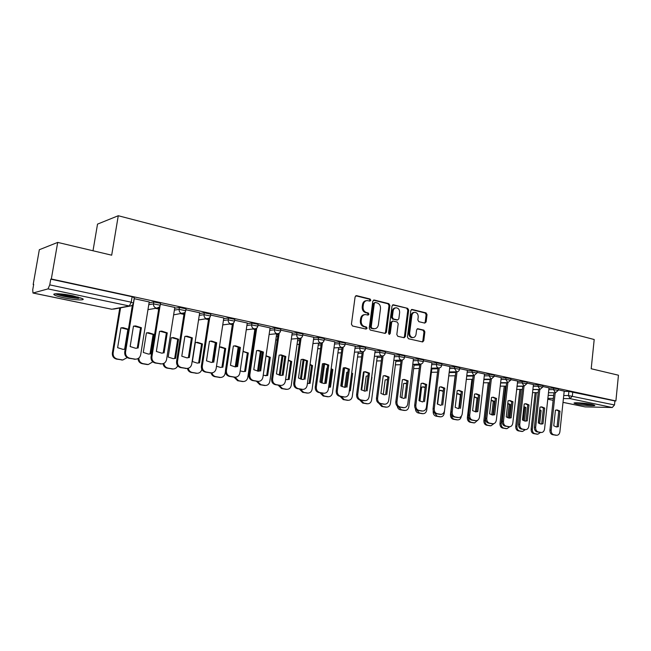 <?xml version="1.0" encoding="UTF-8"?>
<svg xmlns="http://www.w3.org/2000/svg" width="651" height="651" viewBox="0 0 651 651"><rect width="100%" height="100%" fill="white"/><g stroke="black" fill="none" stroke-linecap="round" stroke-linejoin="round"><path stroke-width="0.98" d="M370.818 300.274L370.077 299.004L356.593 295.652L355.112 296.848L351.434 324.182L352.516 325.996L366.082 329.089L367.107 328.234L366.367 326.973L364.625 326.574C362.2 325.72 361.061 323.791 361.199 320.797L361.508 318.534C361.989 316.06 363.291 314.734 365.414 314.563L368.116 315.092L368.962 314.23L368.222 312.96L366.489 312.553C364.072 311.674 362.933 309.738 363.079 306.751L363.38 304.497C363.852 302.064 365.13 300.762 367.205 300.575L369.98 301.12L370.818 300.274M369.597 301.055L369.947 300.38L369.207 299.118L355.763 295.782M365.838 329.032L366.244 328.307L365.496 327.054L363.754 326.656L364.625 326.574M367.725 315.019L368.1 314.319L367.351 313.058L365.618 312.643L366.489 312.553M73.002 295.798C62.35 293.503 50.843 293.031 54.481 294.993C56.1 295.904 59.363 296.872 64.254 297.906C74.719 300.135 86.07 300.632 82.579 298.679L73.002 295.798M591.93 404.417C585.574 403.026 572.384 402.188 574.198 403.27L577.014 404.125C583.296 405.492 596.365 406.346 594.664 405.264L591.93 404.417M424.769 323.108L426.12 321.944L427.032 314.636L426.047 312.903L412.156 309.453L410.781 310.617L407.428 336.998L408.437 338.74L422.613 341.946L423.768 340.733L424.875 331.872L423.891 330.147L417.739 328.714L416.591 329.919L416.03 334.337C415.647 336.38 414.606 337.462 412.905 337.592C410.691 337.194 409.617 335.623 409.674 332.864L411.871 315.515C412.246 313.53 413.263 312.464 414.915 312.317C417.161 312.692 418.259 314.278 418.211 317.061L417.844 319.942L418.845 321.675L424.769 323.108M33.111 293.015L111.785 309.249L129.346 305.986L48.019 288.889L32.973 293.023L32.729 289.776L33.689 284.324L33.185 284.479L39.329 249.724L57.703 242.408L111.679 255.192L118.27 215.733L594.2 339.513L591.198 368.751L618.45 375.212L615.895 400.951L51.323 278.994L50.762 279.165L49.761 284.886L131.225 302.202L133.406 303.171M57.703 242.408L51.323 278.994M389.892 305.449L388.859 303.667L374.244 300.038L372.795 301.226L369.223 328.25L370.281 330.049L385.205 333.426L386.417 332.189L389.892 305.449L389.005 305.555L387.972 303.773L373.43 300.168M393.44 304.806L407.681 308.346L408.69 310.104L405.329 336.518L404.141 337.739L397.834 336.323L396.817 334.565L398.2 323.775L397.175 322.009L392.87 321.016L391.69 322.237L390.226 333.515L389.388 334.386L388.509 333.125L392.032 305.978L393.44 304.806L392.724 304.888M564.173 391.397L568.901 391.422L568.469 395.564L614.503 404.963L612.257 407.51L585.07 406.891L563.009 402.367M33.185 284.479L33.649 284.577M93.003 250.765L97.528 224.115L118.27 215.733M615.895 400.951L614.902 400.935L614.503 404.963M48.019 288.889L49.761 284.886M149.201 301.934L134.139 298.671M174.81 307.435L160.398 304.277M199.662 312.773L185.877 309.754M223.806 317.965L210.615 315.076M247.266 323.002L234.645 320.243M254.834 329.463L253.141 329.056M270.067 327.909L257.991 325.256M276.634 334.085L275.845 333.873M292.25 332.669L280.687 330.138M313.823 337.308L302.756 334.883M334.817 341.824L324.231 339.505M355.259 346.218L345.128 343.997M375.171 350.498L365.48 348.375M394.571 354.665L385.294 352.63M413.475 358.734L404.596 356.781M431.898 362.688L423.419 360.833M449.874 366.554L441.76 364.772M467.41 370.321L459.647 368.621M484.515 374L477.093 372.372M501.213 377.588L494.125 376.034M507.861 382.674L503.475 421.368C503.378 423.956 504.273 425.551 506.161 426.145L509.456 426.73C511.271 426.649 512.386 425.428 512.809 423.077L517.667 381.095L510.742 379.606M533.446 384.521L526.968 383.097M549.005 387.866L542.82 386.507M548.972 388.134L553.708 388.142L553.553 389.632L558.241 390.405M533.413 384.806L538.165 384.798L537.995 386.295L542.755 387.085M517.488 381.396L522.248 381.364L522.078 382.886L526.903 383.691M501.18 377.905L505.949 377.849L505.77 379.387L510.677 380.217M484.474 374.325L489.251 374.252L489.072 375.806L494.052 376.66M467.369 370.663L472.154 370.565L471.967 372.144L477.02 373.015M449.833 366.912L454.618 366.79L454.431 368.385L459.565 369.28M431.857 363.071L436.65 362.916L436.455 364.527L441.679 365.447M413.426 359.124L418.219 358.945L418.015 360.573L423.329 361.525M394.514 355.08L399.315 354.868L399.104 356.52L404.507 357.497M375.114 350.938L379.915 350.686L379.704 352.362L385.197 353.363M338.61 347.691L342.076 347.479M355.202 346.682L360.003 346.389L359.783 348.09L365.374 349.123M318.469 343.443L321.301 343.248M334.752 342.32L339.553 341.987L339.326 343.704L345.03 344.77M297.792 339.098L299.948 338.927M313.749 337.836L318.551 337.454L318.306 339.195L324.125 340.302M276.561 334.63L278.01 334.5M292.169 333.231L296.962 332.807L296.718 334.565L302.642 335.704M254.753 330.049L255.444 329.976M269.986 328.503L274.771 328.023L274.519 329.805L280.565 330.985M247.168 323.645L251.953 323.099L251.685 324.914L257.861 326.135M223.7 318.656L228.477 318.046L228.2 319.877L234.506 321.138M199.548 313.522L204.308 312.83L204.023 314.693L210.468 316.004M174.68 308.248L179.432 307.467L179.131 309.355L185.73 310.714M149.063 302.821L153.799 301.95L153.498 303.862L160.244 305.262M564.205 391.129L558.306 389.835M558.403 388.916L553.708 388.142M542.918 385.587L538.165 384.798M527.074 382.178L522.248 381.364M510.848 378.679L505.949 377.849M494.231 375.106L489.251 374.252M477.207 371.444L472.154 370.565M459.761 367.685L454.618 366.79M441.874 363.844L436.65 362.916M423.532 359.897L418.219 358.945M404.719 355.845L399.315 354.868M385.416 351.695L379.915 350.686M365.602 347.431L360.003 346.389M345.258 343.061L339.553 341.987M324.361 338.569L318.551 337.454M302.894 333.947L296.962 332.807M280.817 329.203L274.771 328.023M258.13 324.328L251.953 323.099M234.783 319.307L228.477 318.046M210.753 314.148L204.308 312.83M186.023 308.834L179.432 307.467M160.545 303.358L153.799 301.95M614.902 400.935L568.901 391.422M50.762 279.165L132.12 296.726L134.301 297.719M158.689 309.03L155.54 308.362M183.956 314.384L181.019 313.766M208.491 319.592L205.757 319.006M232.334 324.646L229.787 324.1M366.399 300.672L366.342 300.681C364.259 300.868 362.981 302.178 362.509 304.603L363.38 304.497M365.618 312.643C363.201 311.772 362.07 309.835 362.208 306.857L362.509 304.603M364.674 314.645L364.544 314.653C362.428 314.832 361.126 316.15 360.638 318.616L361.508 318.534M363.754 326.656C361.338 325.801 360.198 323.873 360.337 320.886L360.638 318.616M384.839 333.361L385.53 332.254L389.005 305.555M375.342 302.471L374.333 303.301L371.2 326.997L371.941 328.259L374.48 328.755C376.603 328.592 377.905 327.274 378.386 324.792L380.501 308.664C380.64 305.718 379.525 303.797 377.149 302.918L375.342 302.471M374.992 302.471L373.454 303.407L374.333 303.301M374.26 328.779L371.07 328.332L370.329 327.079L373.454 303.407M392.651 304.928L407.681 308.346M403.758 337.674L404.434 336.575L407.795 310.193L406.785 308.444M392.667 321.033L390.803 322.318L389.347 333.589L390.226 333.515M388.997 334.264L389.347 333.589M399.633 312.602C399.69 309.77 398.558 308.167 396.239 307.793C394.555 307.939 393.521 309.013 393.139 311.023L392.341 317.2L393.367 318.966L397.671 319.966L398.843 318.754L399.633 312.602M395.662 307.858L395.352 307.89C393.668 308.037 392.634 309.111 392.252 311.113L393.139 311.023M396.988 320.032L392.48 319.055L391.454 317.281L392.252 311.113M414.378 312.374L414.012 312.407C412.36 312.553 411.351 313.619 410.976 315.605L411.871 315.515M412.449 337.617L412.01 337.649C409.796 337.259 408.722 335.688 408.779 332.93L410.976 315.605M422.206 341.873L422.865 340.79L423.972 331.937L422.979 330.212L417.226 328.853M424.598 323.067L425.209 322.017L426.12 314.726L425.136 312.993L411.383 309.583M128.442 329.276L123.031 327.673L120.883 327.876L117.628 347.683L122.974 349.359L125.195 349.18M120.581 307.817L113.136 352.98C112.924 356.17 114.316 358.188 117.31 359.043L122.811 359.979L127.214 357.602M121.143 327.827L127.848 329.512L124.634 349.205L125.195 349.156M123.747 349.351L124.634 349.205M122.901 359.987L116.521 359.1C113.534 358.245 112.143 356.227 112.354 353.045L113.136 352.98M119.792 307.964L112.354 353.045M127.848 329.512L128.418 329.439M133.715 326.094L140.551 327.835L137.271 348.098L136.385 348.252M135.522 359.197L128.988 358.278C125.936 357.399 124.512 355.324 124.723 352.053L132.397 305.075M138.126 348.025L141.405 327.722L135.66 325.931L133.463 326.143L130.143 346.535L135.611 348.261L137.271 348.098M134.261 298.654L133.553 302.975M133.536 303.122L125.553 351.979C125.342 355.267 126.766 357.342 129.826 358.229L135.449 359.197C138.264 359.067 140.006 357.594 140.681 354.762L149.217 301.869M141.405 327.722L140.551 327.835M146.418 332.905L143.269 352.435L148.412 354.071L150.853 353.843L153.961 334.386L148.566 332.694L146.418 332.905M138.875 358.001C138.842 360.996 140.209 362.867 142.968 363.632L148.298 364.536L152.782 361.842M146.866 332.816L153.123 334.484L150.015 353.9L150.853 353.843M148.998 354.071L150.015 353.9M147.46 364.576L142.146 363.673C139.607 363.014 138.232 361.313 138.028 358.587M153.123 334.484L153.961 334.386M171.221 337.788L168.186 357.049L173.125 358.644L175.55 358.416L178.553 339.228L173.369 337.576L171.221 337.788M163.897 363.356C164.207 365.911 165.541 367.49 167.901 368.084L173.052 368.971C175.217 368.938 176.755 367.88 177.658 365.789M171.823 337.674L177.682 339.317L174.68 358.465L175.55 358.416M173.565 358.652L174.68 358.465M172.906 368.971L167.047 368.124C164.801 367.571 163.482 366.098 163.067 363.689M177.682 339.317L178.553 339.228M80.927 297.922L77.29 298.06C70.756 297.792 58.427 295.245 56.491 293.739M59.477 293.837C64.766 295.464 70.544 296.522 76.818 296.986L78.112 297.027M55.229 293.813C61.161 296.091 68.925 297.629 78.535 298.443M592.32 404.507L586.624 404.287L576.648 402.766M581.904 403.042L587.104 403.62M575.785 402.782L586.933 404.442L593.167 404.71M160 331.253L166.371 332.978L163.206 352.948L162.189 353.127M161.456 363.901L155.174 363.006C152.212 362.143 150.837 360.101 151.04 356.878L158.95 307.402M164.093 352.891L167.258 332.873L161.749 331.123L159.552 331.343L156.354 351.442L161.603 353.127L163.206 352.948M160.032 305.946L151.903 356.821C151.699 360.052 153.083 362.102 156.053 362.957L161.489 363.901C164.223 363.779 165.924 362.314 166.583 359.515L174.818 307.378M167.258 332.873L166.371 332.978M185.47 336.274L191.435 337.967L188.383 357.659L187.26 357.855M186.577 368.466L180.596 367.587C177.723 366.749 176.38 364.739 176.576 361.565L184.168 313.025M189.303 357.611L192.362 337.877L187.073 336.168L184.876 336.388L181.784 356.203L186.829 357.847L188.383 357.659M185.226 311.959L177.479 361.517C177.284 364.698 178.626 366.716 181.507 367.555L186.764 368.458C189.433 368.344 191.085 366.904 191.728 364.129L199.67 312.716M192.362 337.877L191.435 337.967M195.324 342.532L192.387 361.533L197.155 363.095L199.548 362.859L202.453 343.931L197.465 342.312L195.324 342.532M188.285 368.271C188.749 370.533 190.027 371.916 192.126 372.421L197.115 373.275C199.58 373.186 201.151 371.859 201.826 369.312M196.049 342.402L201.558 344.005L198.653 362.9L199.548 362.859M197.456 363.103L198.653 362.9M196.838 373.275L191.239 372.445C189.197 371.965 187.927 370.631 187.423 368.442M201.558 344.005L202.453 343.931M220.713 367.424L221.958 367.213L224.766 348.57L225.694 348.505L220.892 346.926L219.411 347.016M225.694 348.505L222.886 367.18L220.51 367.416L216.498 366.253M211.998 372.868C212.535 374.927 213.764 376.18 215.676 376.628L220.51 377.458C223 377.352 224.538 375.977 225.14 373.34L225.392 371.631M224.766 348.57L219.574 346.991M220.119 377.466L214.757 376.644C212.844 376.205 211.624 374.952 211.087 372.901M215.343 342.532L212.34 362.338M221.958 367.213L222.886 367.18M243.344 371.623L244.63 371.412L247.339 353.013L248.3 352.956L243.059 351.418M248.3 352.956L245.582 371.387L243.238 371.623L240.17 370.891M239.08 347.284L236.183 366.765M235.035 377.206L238.575 380.721L243.262 381.527C245.687 381.429 247.193 380.07 247.779 377.45L254.842 329.414M247.339 353.013L243.043 351.483M242.782 381.527L237.631 380.729L234.1 377.214M238.217 346.804L235.231 366.887M244.63 371.412L245.582 371.387M210.183 341.148L215.782 342.808L212.836 362.233L211.632 362.436M210.989 372.901L205.277 372.038C202.485 371.225 201.183 369.247 201.371 366.114L208.67 318.445M213.78 362.192L216.734 342.727L211.648 341.067L209.467 341.279L206.481 360.825L211.339 362.428L212.836 362.233M209.728 317.59L202.298 366.074C202.119 369.215 203.421 371.192 206.221 372.014L211.306 372.893C213.902 372.787 215.522 371.355 216.14 368.612L223.814 317.908M216.734 342.727L215.782 342.808M234.165 345.893L239.438 347.52L236.59 366.676L235.328 366.887M234.718 377.206L229.258 376.368C226.54 375.562 225.27 373.617 225.449 370.533L232.48 323.685M237.566 366.643L240.414 347.447L235.524 345.819L233.351 346.039L230.47 365.317L235.149 366.879L236.59 366.676M233.538 322.969L226.418 370.5C226.239 373.593 227.508 375.546 230.226 376.351L235.149 377.198C237.68 377.092 239.259 375.684 239.861 372.966L247.274 322.953M240.414 347.447L239.438 347.52M257.454 350.507L262.426 352.093L259.676 370.997L258.382 371.216M257.796 381.388L252.555 380.566C249.919 379.785 248.682 377.873 248.853 374.821L255.623 328.739M260.677 370.964L263.435 352.036L258.724 350.441L256.567 350.669L253.784 369.678L258.292 371.208L259.676 370.997M256.697 328.137L249.846 374.805C249.675 377.857 250.912 379.777 253.556 380.558L258.325 381.388C260.791 381.283 262.329 379.891 262.923 377.206L270.075 327.86M263.435 352.036L262.426 352.093M263.191 375.31L266.69 375.497L269.311 357.334L270.295 357.285L266.023 355.78M270.295 357.285L267.667 375.472L265.356 375.717M261.36 351.45L258.48 371.2M257.454 381.396L260.856 384.7L265.405 385.482C267.773 385.384 269.245 384.041 269.807 381.453L276.642 334.036M269.311 357.334L265.999 355.942M264.843 385.49L259.887 384.708L256.453 381.274M260.457 351.052L257.527 371.143M266.69 375.497L267.667 375.472M280.085 354.99L284.78 356.545L282.119 375.196L280.801 375.415L276.447 373.918L279.133 355.161L281.273 354.933L285.813 356.488L283.152 375.171L280.801 375.415M280.247 385.457L275.21 384.651C272.639 383.887 271.443 382.007 271.605 378.996L278.132 333.637M279.214 333.133L272.623 378.98C272.46 381.999 273.664 383.887 276.236 384.651L280.858 385.457C283.266 385.351 284.756 383.976 285.333 381.315L292.25 332.628M285.813 356.488L284.78 356.545M283.152 375.171L282.119 375.196M286.831 379.696L288.165 379.468L290.704 361.541L291.705 361.492L288.352 360.109M291.705 361.492L289.166 379.46L285.594 379.525M283.03 355.584L280.199 375.367M279.246 385.384L282.542 388.582L286.953 389.339C289.264 389.241 290.704 387.915 291.257 385.351L297.865 338.553M290.704 361.541L288.312 360.369M286.318 389.339L281.549 388.574L278.205 385.197M282.086 355.267L279.238 375.188M288.165 379.468L289.166 379.46M302.08 359.352L306.523 360.874L303.952 379.281L302.617 379.509M302.088 389.412L297.238 388.631C294.74 387.882 293.568 386.019 293.731 383.057L300.03 338.382M305.01 379.264L307.581 360.825L303.203 359.311L301.087 359.531L298.483 378.044L302.691 379.509L303.952 379.281M301.12 337.959L294.773 383.048C294.618 386.019 295.79 387.882 298.288 388.631L302.772 389.412C305.124 389.314 306.58 387.955 307.142 385.319L313.831 337.267M307.581 360.825L306.523 360.874M307.728 383.569L309.07 383.341L311.528 365.634L312.553 365.602L310.047 364.405M312.553 365.602L310.096 383.333L307.386 383.537M304.115 359.678L301.364 379.33M300.445 389.208L303.659 392.35L307.939 393.09C310.193 393.001 311.593 391.682 312.138 389.152L318.502 343.167M311.528 365.634L309.998 364.772M307.239 393.082L302.642 392.341L299.379 389.013M303.138 359.45L300.388 379.045M309.07 383.341L310.096 383.333M324.54 363.559L328.763 365.048L326.281 383.244L323.995 383.496L319.934 382.056L322.448 363.787L324.54 363.559L323.474 363.6L327.689 365.081L325.199 383.252L323.856 383.488M323.344 393.253L318.673 392.496C316.248 391.764 315.108 389.933 315.255 387.003L321.334 342.979M322.44 342.638L316.321 387.003C316.174 389.941 317.314 391.772 319.747 392.504L324.092 393.261C326.387 393.171 327.811 391.821 328.356 389.217L334.826 341.783M328.763 365.048L327.689 365.081M326.281 383.244L325.199 383.252M327.25 368.303L326.802 368.401L324.751 383.358M328.617 387.28L329.439 387.109L331.823 369.622L332.864 369.597L331.156 368.661M332.864 369.597L330.48 387.109L328.609 387.361M324.646 363.738L321.985 383.113M321.081 392.927L324.222 396.028L328.381 396.744C330.586 396.654 331.953 395.352 332.474 392.846L338.618 347.642M331.823 369.622L331.09 369.158M327.624 396.736L323.181 396.011L319.999 392.732M323.628 363.608L321.008 382.698M329.439 387.109L330.48 387.109M344.281 367.734L348.285 369.182L345.884 387.117L344.534 387.353M344.045 396.996L339.537 396.256C337.169 395.539 336.062 393.741 336.201 390.852L342.076 347.439M346.983 387.125L349.392 369.158L345.307 367.701L343.232 367.929L340.798 385.962L344.729 387.369L345.884 387.117M343.199 347.17L337.291 390.86C337.153 393.749 338.26 395.556 340.628 396.272L344.851 397.012C347.089 396.915 348.472 395.58 349.009 393.009L355.267 346.177M349.392 369.158L348.285 369.182M347.813 372.136L346.747 372.331L344.729 387.337M351.613 373.511L352.655 373.495L351.695 372.893M352.655 373.495L350.352 390.787L349.278 390.999M344.639 367.766L342.084 386.71M341.197 396.557L344.257 399.608L348.293 400.308C350.45 400.219 351.784 398.933 352.297 396.451L358.221 351.988M347.488 400.292L343.199 399.584L340.099 396.361M343.573 367.848L341.108 386.173M349.302 390.779L350.352 390.787M364.536 371.762L368.352 373.178L366.025 390.885L364.682 391.129M364.202 400.642L359.848 399.917C357.545 399.218 356.463 397.444 356.602 394.596L362.281 351.776M367.14 390.893L369.467 373.153L365.52 371.729L363.478 371.965L361.118 389.77L364.918 391.145L366.025 390.885M363.413 351.573L357.708 394.604C357.57 397.46 358.66 399.242 360.963 399.942L365.065 400.658C367.245 400.568 368.596 399.25 369.117 396.703L375.179 350.458M369.467 373.153L368.352 373.178M367.433 375.936L366.188 376.156L364.226 391.072M371.949 377.287L369.41 394.449M364.104 371.827L361.687 390.136M360.8 400.088L363.779 403.099L367.709 403.783C369.817 403.693 371.111 402.416 371.615 399.958L377.328 356.203M367.978 376.042L367.27 375.952M366.855 403.758L362.705 403.075L359.678 399.885M384.261 375.684L387.898 377.067L385.636 394.555L384.31 394.799M383.846 404.19L379.639 403.49C377.393 402.798 376.335 401.049 376.465 398.233L381.958 355.991M386.775 394.571L389.029 377.051L385.213 375.66L383.195 375.887L380.916 393.473L384.595 394.823L385.636 394.555M383.105 355.845L377.596 398.257C377.466 401.073 378.524 402.831 380.77 403.514L384.749 404.214C386.881 404.125 388.199 402.823 388.704 400.3L394.571 354.624M389.029 377.051L387.898 377.067M387.557 379.696L385.148 379.883L383.244 394.604M379.907 403.539L382.812 406.501L386.637 407.16C388.696 407.078 389.965 405.817 390.454 403.384L395.971 360.304M387.524 379.924L386.222 379.679M385.742 407.135L381.722 406.468L378.736 403.189M403.474 379.509L406.94 380.859L404.759 398.135L403.441 398.379M402.985 407.648L398.917 406.965C396.728 406.289 395.694 404.564 395.824 401.789L401.138 360.109M405.907 398.152L408.096 380.851L404.393 379.484L402.399 379.72L400.194 397.086L403.758 398.404L404.759 398.135M402.294 359.995L396.964 401.813C396.841 404.596 397.875 406.322 400.064 406.997L403.937 407.681C406.021 407.591 407.306 406.297 407.795 403.799L413.475 358.693M408.096 380.851L406.94 380.859M406.615 383.439L403.628 383.52L401.797 397.973M398.534 406.875L401.374 409.821L405.101 410.464C407.111 410.382 408.348 409.129 408.828 406.72L414.158 364.291M406.574 383.781L404.71 383.317M404.165 410.431L400.267 409.78C398.64 409.373 397.647 408.161 397.289 406.159M422.198 383.236L425.51 384.554L423.394 401.618L422.092 401.862M421.653 411.025L417.706 410.358C415.574 409.699 414.565 407.99 414.687 405.248L419.83 364.112M424.558 401.643L426.674 384.554L423.093 383.211L421.124 383.447L418.992 400.601L422.45 401.895L423.394 401.618M420.994 364.031L415.843 405.28C415.729 408.031 416.73 409.731 418.87 410.39L422.637 411.058C424.672 410.968 425.925 409.691 426.405 407.217L431.906 362.656M426.674 384.554L425.51 384.554M425.184 387.15L421.669 387.068L419.911 401.179M416.664 409.959L419.488 413.051L423.109 413.686C425.07 413.605 426.291 412.368 426.747 409.975L431.914 368.165M425.127 387.622L422.743 386.865M422.149 413.645L418.365 413.011C416.526 412.498 415.541 411.066 415.419 408.714M440.45 386.873L443.616 388.159L441.565 405.02L440.279 405.264M439.848 414.305L436.024 413.662C433.94 413.011 432.964 411.334 433.078 408.625L438.058 368.01M442.745 405.044L444.796 388.159L441.321 386.849L439.384 387.085L437.309 404.027L440.662 405.296L441.565 405.02M439.238 367.961L434.25 408.657C434.136 411.375 435.12 413.051 437.203 413.702L440.865 414.345C442.851 414.264 444.08 412.994 444.543 410.545L449.882 366.521M444.796 388.159L443.616 388.159M443.29 390.836L439.262 390.535L437.594 404.23M434.323 412.726L437.163 416.217L440.686 416.827C442.607 416.746 443.795 415.525 444.242 413.157L449.239 371.949L456.66 371.802L454.431 368.385L449.638 368.499M443.209 391.454L440.336 390.323M439.694 416.786L436.024 416.168C434.022 415.55 433.07 413.93 433.184 411.318L433.42 411.326M433.24 410.814L433.184 411.318M458.247 390.413L461.274 391.674L459.289 408.332L458.027 408.576M457.604 417.511L453.885 416.884C451.859 416.249 450.899 414.589 451.013 411.912L455.83 371.819M460.477 408.364L462.47 391.682L459.101 390.397L457.189 390.633L455.179 407.38L458.434 408.616L459.289 408.332M457.026 371.786L452.201 411.953C452.087 414.638 453.047 416.29 455.082 416.925L458.646 417.56C460.591 417.47 461.787 416.217 462.243 413.8L467.41 370.289M462.47 391.682L461.274 391.674M460.932 394.506L456.807 393.822M451.591 415.094C451.713 417.397 452.648 418.796 454.406 419.293L457.848 419.895C459.728 419.814 460.884 418.601 461.323 416.266L461.331 416.176M457.507 393.7L460.387 394.905L458.776 408.47M456.823 419.854L453.259 419.244C451.306 418.634 450.378 417.039 450.484 414.459L451.314 414.492M455.139 375.782L450.484 414.459M460.387 394.905L460.884 394.913M475.612 393.879L478.501 395.1L476.581 411.57L475.344 411.814M474.921 420.644L471.316 420.025C469.338 419.399 468.403 417.771 468.508 415.126L473.179 375.529M477.785 411.603L479.714 395.116L476.442 393.855L474.563 394.091L472.618 410.643L475.775 411.863L477.785 411.603L476.581 411.57M467.182 372.234L471.967 372.144L473.847 375.481L474.384 375.505L469.713 415.167C469.607 417.82 470.543 419.456 472.52 420.074L475.995 420.684C477.899 420.603 479.063 419.366 479.51 416.965L484.515 373.967M479.714 395.116L478.501 395.1M478.151 398.16L474.221 397.012M468.606 416.99L468.533 417.576C468.435 420.131 469.338 421.71 471.251 422.304L474.603 422.89L477.834 420.123M474.27 397.004L477.037 398.176L475.442 411.806M473.562 422.841L470.095 422.255C468.183 421.653 467.28 420.082 467.377 417.527L468.533 417.576M471.894 379.313L467.377 417.527M477.037 398.176L478.143 398.192M492.547 397.248L495.321 398.453L493.458 414.728L492.237 414.972M491.83 423.695L488.331 423.093C486.395 422.483 485.483 420.872 485.581 418.259L490.105 379.142M494.67 414.768L496.542 398.469L493.368 397.232L491.513 397.468L489.625 413.824L492.701 415.021L494.67 414.768L493.458 414.728M491.326 379.134L486.793 418.3C486.696 420.92 487.607 422.54 489.544 423.15L492.929 423.744C494.784 423.663 495.924 422.434 496.355 420.058L501.221 377.556M496.542 398.469L495.321 398.453M491.749 414.874L493.295 401.374L494.475 401.398L491.415 400.21M494.475 401.398L492.929 414.866M489.422 382.764L485.044 420.57C484.946 423.101 485.833 424.655 487.705 425.249L490.968 425.819L493.954 423.606M493.295 401.374L491.18 400.332M490.154 425.762L486.533 425.193C484.661 424.607 483.783 423.044 483.88 420.522L485.044 420.57M488.258 382.764L483.88 420.522M509.082 400.544L511.743 401.716L509.928 417.804L508.74 418.056M508.594 426.665L504.932 426.088C503.044 425.485 502.149 423.899 502.247 421.311L506.633 382.674M511.157 417.852L512.972 401.74L509.888 400.528L508.065 400.764L506.234 416.933L509.22 418.105L511.157 417.852L509.928 417.804M512.972 401.74L511.743 401.716M507.69 417.763L509.188 404.499L510.368 404.531L507.764 403.392M510.368 404.531L508.846 418.048M505.42 386.133L501.172 423.508C501.083 426.006 501.945 427.544 503.776 428.122L506.966 428.675L509.766 426.73M509.188 404.499L507.731 403.669M506.12 428.618L502.596 428.057C500.765 427.479 499.903 425.949 499.992 423.451L501.172 423.508M504.24 386.133L499.992 423.451M525.227 403.766L527.782 404.914L526.024 420.815L524.861 421.067M524.706 429.579L521.15 429.009C519.303 428.423 518.432 426.853 518.522 424.297L522.777 386.124M527.261 420.872L529.019 404.938L526.024 403.742L524.226 403.986L522.452 419.968L525.349 421.124L527.261 420.872L526.024 420.815M524.006 386.124L519.758 424.354C519.661 426.91 520.54 428.488 522.379 429.074L525.601 429.644C527.375 429.562 528.466 428.358 528.872 426.031L533.446 384.489M529.019 404.938L527.782 404.914M523.282 420.513L524.714 407.559L525.91 407.583L523.933 406.582M525.91 407.583L524.429 420.969M521.06 389.428L516.935 426.372C516.845 428.838 517.691 430.36 519.482 430.929L522.59 431.467L525.3 429.627M524.714 407.559L523.884 407.005M521.72 431.41L518.286 430.864C516.503 430.295 515.657 428.781 515.747 426.307L516.935 426.372M519.872 389.428L515.747 426.307M540.997 406.908L543.447 408.031L541.738 423.76L540.599 424.004M540.436 432.419L536.985 431.865C535.179 431.287 534.325 429.741 534.414 427.219L538.54 389.493M542.983 423.809L544.692 408.063L541.778 406.891L540.005 407.127L538.287 422.93L541.111 424.07L542.983 423.809L541.738 423.76M539.785 389.493L535.659 427.276C535.57 429.806 536.424 431.353 538.231 431.938L541.363 432.492C543.097 432.41 544.163 431.214 544.57 428.911L549.005 387.833M544.692 408.063L543.447 408.031M538.532 423.117L539.899 410.537L541.103 410.578L539.72 409.764M541.103 410.578L539.671 423.736M536.343 392.651L532.339 429.172C532.258 431.613 533.088 433.11 534.829 433.672L537.864 434.201L540.485 432.443M541.73 423.76L543.439 408.022M536.969 434.136L533.633 433.607C531.883 433.045 531.061 431.548 531.143 429.107L532.339 429.172M535.146 392.643L531.143 429.107M556.402 409.984L558.753 411.074L557.093 426.633L555.987 426.877M555.816 435.202L552.455 434.656C550.697 434.095 549.859 432.557 549.94 430.067L553.944 392.773M558.355 426.69L560.006 411.115L557.175 409.959L555.433 410.203L553.757 425.827L556.507 426.942L558.355 426.69L557.093 426.633M555.197 392.789L551.194 430.124C551.112 432.63 551.95 434.16 553.708 434.73L556.768 435.267C558.468 435.185 559.51 434.005 559.901 431.727L564.205 391.105M560.006 411.115L558.753 411.074M369.207 299.118L370.077 299.004M365.496 327.054L366.367 326.973M367.351 313.058L368.222 312.96M548.191 395.36L553.659 395.417M563.742 395.515L568.469 395.564L570.105 398.648L563.416 398.558M553.342 398.42L547.865 398.347M547.776 399.193L553.138 400.3M563.017 402.342L585.07 406.891M612.257 407.51L570.105 398.648L572.343 395.995L572.782 391.845M532.892 389.558L538.532 389.583M548.809 389.615L553.553 389.632L555.466 392.789L558.249 390.315L558.412 388.826M516.935 386.303L522.753 386.303M533.25 386.303L537.995 386.295L539.956 389.493L542.771 386.995L542.934 385.49M500.595 382.983L506.608 382.951M517.317 382.91L522.078 382.886L524.088 386.124L526.919 383.594L527.082 382.072M483.864 379.582L490.065 379.525M501.001 379.435L505.77 379.387L507.837 382.674L510.685 380.111L510.864 378.573M466.718 376.115L473.122 376.026M484.295 375.871L489.072 375.806L491.188 379.134L494.068 376.547L494.247 374.992M449.166 372.567L455.757 372.445M431.816 368.922L437.96 368.775M414.044 365.195L419.716 365.024M431.654 364.666L436.455 364.527C436.373 366.334 437.033 367.481 438.424 367.953L438.75 367.994C440.401 367.864 441.378 366.969 441.695 365.317L441.891 363.706M395.832 361.37L401 361.191M413.222 360.744L418.015 360.573C417.934 362.404 418.609 363.567 420.033 364.055L420.375 364.096C422.043 363.958 423.028 363.055 423.345 361.386L423.549 359.751M377.165 357.456L381.795 357.261M394.303 356.724L399.104 356.52C399.022 358.375 399.714 359.547 401.179 360.052L401.537 360.093C403.213 359.954 404.206 359.035 404.531 357.35L404.735 355.698M358.026 353.444L362.086 353.241M374.895 352.598L379.704 352.362C379.614 354.242 380.322 355.43 381.82 355.942L382.202 355.983C383.887 355.837 384.896 354.909 385.221 353.208L385.433 351.532M338.39 349.327L341.848 349.123M354.974 348.366L359.783 348.09C359.686 349.994 360.41 351.198 361.956 351.719L362.355 351.768C364.055 351.613 365.073 350.677 365.398 348.96L365.626 347.268M318.233 345.103L321.065 344.916M334.516 344.021L339.326 343.704C339.228 345.632 339.968 346.861 341.555 347.39L341.97 347.439C343.695 347.276 344.721 346.332 345.054 344.599L345.282 342.882M297.548 340.774L299.712 340.611M313.505 339.562L318.306 339.195C318.209 341.148 318.974 342.402 320.601 342.939L321.041 342.996C322.774 342.825 323.807 341.865 324.149 340.115L324.385 338.374M276.309 336.331L277.757 336.209M291.917 334.98L296.718 334.565C296.612 336.551 297.393 337.812 299.061 338.365L299.533 338.422C301.283 338.251 302.333 337.283 302.674 335.509L302.918 333.751M254.492 331.774L255.184 331.701M269.726 330.277L274.519 329.805C274.405 331.815 275.21 333.1 276.927 333.67L277.432 333.727C279.189 333.548 280.247 332.563 280.597 330.781L280.85 328.991M246.9 325.443L251.685 324.914C251.571 326.948 252.401 328.259 254.167 328.836L254.696 328.893C256.478 328.706 257.544 327.713 257.894 325.915L258.162 324.1M223.423 320.471L228.2 319.877C228.078 321.944 228.932 323.27 230.747 323.864L231.308 323.921C233.107 323.726 234.189 322.725 234.539 320.91L234.816 319.071M199.263 315.369L204.023 314.693C203.901 316.785 204.772 318.136 206.644 318.746L207.246 318.811C209.061 318.608 210.151 317.59 210.509 315.759L210.794 313.896M174.387 310.12L179.131 309.355C179.001 311.479 179.904 312.854 181.832 313.481L182.467 313.546C184.298 313.334 185.405 312.301 185.771 310.454L186.064 308.566M148.754 304.717L153.498 303.862C153.359 306.011 154.279 307.41 156.264 308.053L156.948 308.118C158.803 307.899 159.918 306.857 160.284 304.993L160.594 303.081M159.381 306.971L156.948 308.118L147.964 309.648M184.477 312.789L173.63 314.872M208.906 318.306L198.555 319.958M232.676 323.58L222.756 324.922M255.835 328.657L246.265 329.764M278.384 333.556L269.115 334.484M254.02 334.98L254.647 335.403M300.347 338.3L291.339 339.073M275.812 339.781L277.188 340.188L275.837 339.635M321.732 342.906L312.952 343.557M298.817 344.542L297.076 344.151M342.564 347.374L333.987 347.919M319.242 348.814L317.761 348.529M362.867 351.719L354.461 352.183M339.163 352.98L337.918 352.777M382.65 355.951L374.406 356.333M358.579 357.041L357.562 356.911M401.927 360.068L393.831 360.377M377.515 360.996L376.717 360.914M420.725 364.072L412.767 364.332M395.995 364.853L395.409 364.82M456.937 371.794L456.66 371.802C458.304 371.68 459.272 370.793 459.582 369.15L459.777 367.563M431.621 372.291L437.545 372.177M448.808 375.871L455.358 375.782M555.604 392.789L548.476 392.74M132.12 296.726L131.225 302.202L129.346 305.986L130.062 306.06C131.941 305.832 133.073 304.774 133.455 302.894L134.342 297.426M54.594 294.325L53.96 294.195M32.973 293.023L111.492 309.192M130.062 306.06L113.599 309.111M362.208 306.857L363.079 306.751M360.337 320.886L361.199 320.797M355.788 295.766L356.593 295.652M385.53 332.254L386.417 332.189M373.479 300.135L374.244 300.038M387.972 303.773L388.859 303.667M370.329 327.079L371.2 326.997M371.07 328.332L371.941 328.259M372.885 328.747L373.764 328.674M407.795 310.193L408.69 310.104M404.434 336.575L405.329 336.518M390.803 322.318L391.69 322.237M391.454 317.281L392.341 317.2M392.48 319.055L393.367 318.966M396.557 320.023L397.444 319.942M408.779 332.93L409.674 332.864M417.356 328.788L417.95 328.739M422.979 330.212L423.891 330.147M423.972 331.937L424.875 331.872M422.865 340.79L423.768 340.733M411.481 309.526L412.156 309.453M425.136 312.993L426.047 312.903M426.12 314.726L427.032 314.636M425.209 322.017L426.12 321.944M121.338 359.954L122.136 359.905M116.521 359.1L117.31 359.043M125.553 351.979L124.723 352.053M129.826 358.229L128.988 358.278M134.757 359.116L133.911 359.173M146.833 364.511L147.663 364.47M142.146 363.673L142.968 363.632M171.595 368.93L172.458 368.905M167.047 368.124L167.901 368.084M151.903 356.821L151.04 356.878M156.053 362.957L155.174 363.006M160.838 363.828L159.959 363.868M177.479 361.517L176.576 361.565M181.507 367.555L180.596 367.587M186.153 368.393L185.242 368.425M195.658 373.235L196.553 373.21M191.239 372.445L192.126 372.421M219.061 377.409L219.981 377.393M214.757 376.644L215.676 376.628M241.814 381.478L242.766 381.47M237.631 380.729L238.575 380.721M202.298 366.074L201.371 366.114M206.221 372.014L205.277 372.038M210.737 372.828L209.785 372.852M226.418 370.5L225.449 370.533M230.226 376.351L229.258 376.368M234.612 377.141L233.636 377.157M249.846 374.805L248.853 374.821M253.556 380.558L252.555 380.566M257.82 381.331L256.811 381.34M263.956 385.433L264.933 385.433M259.887 384.708L260.856 384.7M272.623 378.98L271.605 378.996M276.236 384.651L275.21 384.651M280.378 385.4L279.352 385.4M285.512 389.282L286.513 389.29M281.549 388.574L282.542 388.582M294.773 383.048L293.731 383.057M298.288 388.631L297.238 388.631M302.324 389.363L301.267 389.355M306.499 393.033L307.524 393.041M302.642 392.341L303.659 392.35M316.321 387.003L315.255 387.003M319.747 392.504L318.673 392.496M323.669 393.212L322.595 393.204M326.94 396.687L327.982 396.703M323.181 396.011L324.222 396.028M337.291 390.86L336.201 390.852M340.628 396.272L339.537 396.256M344.452 396.964L343.354 396.947M346.861 400.243L347.919 400.259M343.199 399.584L344.257 399.608M357.708 394.604L356.602 394.596M360.963 399.942L359.848 399.917M364.682 400.617L363.567 400.593M366.277 403.71L367.351 403.734M362.705 403.075L363.779 403.099M377.596 398.257L376.465 398.233M380.77 403.514L379.639 403.49M384.391 404.173L383.26 404.141M385.205 407.087L386.303 407.119M381.722 406.468L382.812 406.501M396.964 401.813L395.824 401.789M400.064 406.997L398.917 406.965M403.596 407.64L402.44 407.599M403.669 410.39L404.776 410.423M400.267 409.78L401.374 409.821M415.843 405.28L414.687 405.248M418.87 410.39L417.706 410.358M422.312 411.017L421.14 410.976M421.677 413.605L422.808 413.645M418.365 413.011L419.488 413.051M434.25 408.657L433.078 408.625M437.203 413.702L436.024 413.662M440.556 414.305L439.376 414.264M439.262 416.746L440.401 416.795M436.024 416.168L437.163 416.217M452.201 411.953L451.013 411.912M455.082 416.925L453.885 416.884M458.353 417.519L457.165 417.47M456.424 419.814L457.572 419.862M453.259 419.244L454.406 419.293M469.713 415.167L468.508 415.126M472.52 420.074L471.316 420.025M475.718 420.652L474.514 420.603M473.179 422.808L474.343 422.857M470.095 422.255L471.251 422.304M486.793 418.3L485.581 418.259M489.544 423.15L488.331 423.093M492.661 423.711L491.448 423.655M489.544 425.73L490.716 425.787M486.533 425.193L487.705 425.249M503.475 421.368L502.247 421.311M506.161 426.145L504.932 426.088M509.204 426.698L507.975 426.633M505.542 428.586L506.722 428.643M502.596 428.057L503.776 428.122M519.758 424.354L518.522 424.297M522.379 429.074L521.15 429.009M525.357 429.611L524.12 429.546M521.166 431.377L522.362 431.442M518.286 430.864L519.482 430.929M535.659 427.276L534.414 427.219M538.231 431.938L536.985 431.865M541.136 432.459L539.882 432.394M536.448 434.103L537.645 434.176M533.633 433.607L534.829 433.672M551.194 430.124L549.94 430.067M553.708 434.73L552.455 434.656M556.548 435.242L555.295 435.169M477.216 371.322L477.037 372.893L474.14 375.513L466.775 375.619M253.996 335.151L254.631 335.485M299.159 344.517L297.059 344.265M320.536 348.741L317.745 348.627M341.344 352.866L337.91 352.85M361.598 356.903L357.554 356.96M381.331 360.849L376.709 360.955M400.552 364.706L395.393 364.837M438.75 367.994L431.222 368.181M419.285 368.482L413.621 368.612M491.188 379.134L483.905 379.207M472.732 379.305L466.336 379.37M507.837 382.674L500.627 382.707M489.69 382.755L483.49 382.788M524.088 386.124L516.951 386.124M506.242 386.133L500.237 386.141M539.956 389.493L532.9 389.469M522.403 389.436L516.585 389.412M538.198 392.659L532.551 392.618M547.776 399.218L553.138 400.324M373.609 328.836L374.48 328.755M396.784 320.056L397.671 319.966M412.01 337.649L412.905 337.592M122.014 360.027L122.811 359.979M122.233 327.779L123.031 327.673M135.449 359.197L134.602 359.246M135.66 325.931L134.814 326.045M147.736 332.791L148.566 332.694M172.189 369.003L173.052 368.971M172.507 337.666L173.369 337.576M161.489 363.901L160.61 363.942M161.749 331.123L160.87 331.229M186.764 368.458L185.844 368.499M187.073 336.168L186.153 336.266M196.22 373.292L197.115 373.275M196.569 342.393L197.465 342.312M219.582 377.474L220.51 377.458M219.973 346.991L220.892 346.926M242.31 381.535L243.262 381.527M243.051 351.45L243.669 351.41M211.306 372.893L210.354 372.917M211.648 341.067L210.704 341.148M235.149 377.198L234.173 377.214M235.524 345.819L234.547 345.893M258.325 381.388L257.316 381.396M258.724 350.441L257.715 350.507M264.428 385.49L265.405 385.482M280.858 385.457L279.824 385.457M281.273 354.933L280.247 354.99M285.952 389.331L286.953 389.339M302.772 389.412L301.714 389.404M303.203 359.311L302.154 359.352M306.914 393.082L307.939 393.09M324.092 393.261L323.018 393.253M327.339 396.728L328.381 396.744M344.851 397.012L343.752 396.996M345.307 367.701L344.355 367.725M347.235 400.284L348.293 400.308M365.065 400.658L363.95 400.634M365.52 371.729L364.674 371.754M366.627 403.75L367.709 403.783M384.749 404.214L383.618 404.19M385.213 375.66L384.448 375.668M385.538 407.127L386.637 407.16M386.434 379.663L387.109 379.655M403.937 407.681L402.782 407.648M404.393 379.484L403.71 379.492M403.986 410.423L405.101 410.464M404.963 383.301L405.573 383.293M422.637 411.058L421.466 411.017M423.093 383.211L422.475 383.219M421.986 413.645L423.109 413.686M423.028 386.84L423.581 386.84M440.865 414.345L439.685 414.305M441.321 386.849L440.76 386.849M439.547 416.778L440.686 416.827M440.654 390.299L441.15 390.307M458.646 417.56L457.458 417.511M459.101 390.397L458.597 390.388M456.701 419.846L457.848 419.895M457.856 393.684L458.304 393.684M475.995 420.684L474.791 420.636M476.442 393.855L475.987 393.847M473.44 422.841L474.603 422.89M474.644 396.98L475.059 396.988M492.929 423.744L491.717 423.687M493.368 397.232L492.953 397.224M489.796 425.762L490.968 425.819M509.456 426.73L508.228 426.665M505.778 428.618L506.966 428.675M525.601 429.644L524.364 429.579M521.402 431.401L522.59 431.467M541.363 432.492L540.118 432.419M536.668 434.136L537.864 434.201M556.768 435.267L555.515 435.202"/></g></svg>
